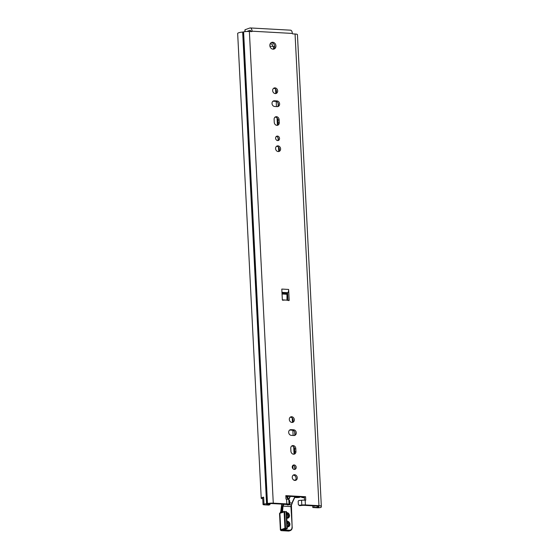 <?xml version="1.0" encoding="UTF-8"?>
<svg xmlns="http://www.w3.org/2000/svg" width="559" height="559" viewBox="0 0 559 559"><rect width="100%" height="100%" fill="white"/><g stroke="black" fill="none" stroke-linecap="round" stroke-linejoin="round"><path stroke-width="0.84" d="M286.732 504.525A2.376 0.426 177.1 0 0 285.628 504.323L272.079 503.575A2.425 0.433 -2.9 0 0 269.152 503.785L268.837 503.855A3.696 0.657 177.1 0 1 267.16 504.106A4.318 0.769 -2.9 0 0 266.524 504.176L269.962 504.658L268.767 505.084L264.351 504.84A2.641 0.468 177.1 0 1 263.037 504.498A2.641 0.468 177.1 0 1 264.002 504.085A6.694 1.195 177.1 0 1 266.566 503.722L267.481 503.561A4.8 0.859 177.1 0 1 273.274 503.149L286.83 503.897A4.758 0.845 -2.9 0 1 289.024 504.309L286.732 504.525L287.459 504.987L289.758 504.77L289.716 500.766L288.786 499.543A4.758 0.845 177.1 0 0 286.585 499.138L285.998 499.103L285.824 495.644L305.57 496.734L305.752 500.2L305.158 500.165A4.758 0.845 177.1 0 0 301.56 500.256L298.772 500.522L298.171 501.227L298.345 504.693L299.617 505.664L302.405 505.392L301.797 505.015A4.758 0.845 -2.9 0 1 305.403 504.924L318.958 505.671A4.8 0.859 -2.9 0 1 321.334 506.293A4.8 0.859 -2.9 0 1 321.166 506.531L321.041 506.74A6.694 1.195 -2.9 0 1 321.264 507.027A6.694 1.195 -2.9 0 1 321.166 507.244A2.641 0.468 -2.9 0 1 317.239 507.768L312.823 507.523L318.875 507.09A4.318 0.769 177.1 0 0 318.749 506.957A3.696 0.657 -2.9 0 1 318.623 506.803A3.696 0.657 -2.9 0 1 318.756 506.615L318.875 506.531A2.425 0.433 177.1 0 0 318.958 506.412A2.425 0.433 177.1 0 0 317.757 506.098L304.208 505.35A2.376 0.426 177.1 0 0 302.405 505.392M304.529 500.137L304.375 497.161L285.852 496.161M287.969 300.393L287.599 293.007L286.963 294.286L286.984 299.952A0.44 0.37 70.4 0 1 286.914 300.197M273.435 49.185A3.522 2.977 70.4 0 0 274.49 45.153A3.522 2.977 70.4 0 0 271.129 42.694M294.355 469.448A2.292 1.936 70.4 0 0 294.859 466.975A2.292 1.936 70.4 0 0 292.909 465.368M295.096 480.44A2.907 2.46 70.4 0 0 295.872 477.183A2.907 2.46 70.4 0 0 293.216 475.15M292.161 422.457A2.907 2.46 70.4 0 0 292.937 419.201A2.907 2.46 70.4 0 0 290.282 417.168M294.111 435.51A2.907 2.46 70.4 0 0 294.921 432.359A2.907 2.46 70.4 0 0 292.427 430.22L289.841 430.074A2.907 2.46 70.4 0 0 289.646 430.074M293.768 454.215A2.907 2.46 70.4 0 0 294.74 451.924L294.586 448.982A2.907 2.46 70.4 0 0 291.742 445.984M277.697 140.582A2.292 1.936 70.4 0 0 278.193 138.108A2.292 1.936 70.4 0 0 276.244 136.501M278.438 151.573A2.907 2.46 70.4 0 0 279.214 148.317A2.907 2.46 70.4 0 0 276.558 146.283M275.503 93.591A2.907 2.46 70.4 0 0 276.279 90.334A2.907 2.46 70.4 0 0 273.617 88.294M277.446 106.643A2.907 2.46 70.4 0 0 278.263 103.492A2.907 2.46 70.4 0 0 275.769 101.354L273.183 101.207A2.907 2.46 70.4 0 0 272.988 101.207M277.11 125.349A2.907 2.46 70.4 0 0 278.075 123.057L277.928 120.115A2.907 2.46 70.4 0 0 275.077 117.117M321.334 506.293L297.437 34.623A4.8 0.859 177.1 0 0 295.061 34.008L292.734 33.882A0.44 0.37 -109.6 0 1 292.329 33.428A3.962 1.998 -86.8 0 0 290.554 30.179L250.292 27.95A3.962 1.998 93.2 0 1 252.067 31.199A0.44 0.37 -109.6 0 1 251.711 31.611L249.377 31.479A4.8 0.859 177.1 0 0 243.591 31.898L242.676 32.059A6.694 1.195 177.1 0 0 237.666 33.47L261.214 498.216A6.694 1.195 -2.9 0 1 263.652 497.161A2.641 0.468 -2.9 0 0 262.688 497.573L263.037 504.498M282.819 300.253A0.44 0.37 -109.6 0 1 282.344 299.806L281.799 289.073L288.633 289.45L289.178 300.183A0.44 0.37 -109.6 0 1 288.744 300.581A17.615 14.89 70.4 0 0 282.819 300.253M269.843 45.559A3.522 2.977 -109.6 0 1 271.702 42.407A3.522 2.977 -109.6 0 1 275.685 44.727A3.522 2.977 -109.6 0 1 274.057 49.045A3.522 2.977 -109.6 0 1 269.843 45.559M292.252 467.086A2.292 1.936 -109.6 0 1 293.461 465.039A2.292 1.936 -109.6 0 1 296.053 466.548A2.292 1.936 -109.6 0 1 294.998 469.35A2.292 1.936 -109.6 0 1 292.252 467.086M292.252 477.442A2.907 2.46 -109.6 0 1 293.782 474.843A2.907 2.46 -109.6 0 1 297.074 476.757A2.907 2.46 -109.6 0 1 295.732 480.321A2.907 2.46 -109.6 0 1 292.252 477.442M289.31 419.46A2.907 2.46 -109.6 0 1 290.848 416.86A2.907 2.46 -109.6 0 1 294.132 418.775A2.907 2.46 -109.6 0 1 292.79 422.338A2.907 2.46 -109.6 0 1 289.31 419.46M293.915 435.503L291.33 435.363A2.907 2.46 -109.6 0 1 288.737 432.855A2.907 2.46 -109.6 0 1 290.212 429.766A2.907 2.46 -109.6 0 1 291.036 429.654L293.622 429.794A2.907 2.46 -109.6 0 1 296.214 432.303A2.907 2.46 -109.6 0 1 294.74 435.391A2.907 2.46 -109.6 0 1 293.915 435.503M290.771 448.276A2.907 2.46 -109.6 0 1 292.308 445.677A2.907 2.46 -109.6 0 1 295.788 448.556L295.935 451.497A2.907 2.46 -109.6 0 1 294.397 454.097A2.907 2.46 -109.6 0 1 290.918 451.218L290.771 448.276M275.594 138.22A2.292 1.936 -109.6 0 1 276.803 136.172A2.292 1.936 -109.6 0 1 279.395 137.682A2.292 1.936 -109.6 0 1 278.333 140.484A2.292 1.936 -109.6 0 1 275.594 138.22M275.587 148.575A2.907 2.46 -109.6 0 1 277.124 145.976A2.907 2.46 -109.6 0 1 280.408 147.89A2.907 2.46 -109.6 0 1 279.067 151.454A2.907 2.46 -109.6 0 1 275.587 148.575M272.652 90.593A2.907 2.46 -109.6 0 1 274.183 87.994A2.907 2.46 -109.6 0 1 277.474 89.908A2.907 2.46 -109.6 0 1 276.132 93.465A2.907 2.46 -109.6 0 1 272.652 90.593M277.25 106.636L274.672 106.496A2.907 2.46 -109.6 0 1 272.079 103.988A2.907 2.46 -109.6 0 1 273.554 100.9A2.907 2.46 -109.6 0 1 274.378 100.781L276.964 100.927A2.907 2.46 -109.6 0 1 279.556 103.436A2.907 2.46 -109.6 0 1 278.082 106.517A2.907 2.46 -109.6 0 1 277.25 106.636M274.113 119.409A2.907 2.46 -109.6 0 1 275.643 116.81A2.907 2.46 -109.6 0 1 279.123 119.689L279.276 122.631A2.907 2.46 -109.6 0 1 277.739 125.23A2.907 2.46 -109.6 0 1 274.259 122.351L274.113 119.409M305.57 496.734L304.375 497.161M282.365 299.938A17.615 14.89 -109.6 0 1 285.265 300.071M288.633 289.45A3.256 1.642 93.2 0 1 287.836 292.692L287.599 293.007M245.094 31.639L244.996 29.746L244.849 31.674M250.865 31.563A1.586 0.797 -86.8 0 0 250.159 30.326A1.586 0.797 -86.8 0 0 249.992 30.347L246.778 31.493M244.996 29.746L249.873 28.013A3.962 1.998 93.2 0 1 250.292 27.95M314.018 507.097L313.962 505.888M312.823 507.523L312.74 505.825M269.962 504.658L269.913 503.652M262.737 498.523L261.745 498.649A6.694 1.195 -2.9 0 1 261.214 498.216M301.56 500.256L301.797 505.015L299.016 505.28M289.758 504.77L289.024 504.309L288.786 499.543M274.721 46.621L272.771 46.355A2.816 1.418 -86.8 0 0 271.506 44.049L270.109 43.965M303.09 497.091L301.748 497.454L304.403 497.769M292.86 465.409L293.035 468.84M294.817 497.461L296.536 497.559A2.376 0.426 177.1 0 0 299.785 497.244L300.141 496.986A3.745 0.671 -2.9 0 1 300.106 496.923M297.856 496.797A6.121 1.09 177.1 0 0 297.737 496.993L295.04 496.979M283.497 504.204L283.881 504.225M283.106 504.183L282.484 506.126L283.064 506.126L283.783 504.344L286.683 504.498M282.484 506.126L281.953 511.15L282.505 511.275L283.064 506.126L291.148 506.622L292.14 527.354M281.121 512.596L282.505 511.275L282.309 512.631M281.953 511.15L281.023 512.61M284.573 511.387L284.524 511.373A0.44 0.44 0 0 0 284.356 511.401L280.877 512.631A0.44 0.37 70.4 0 0 280.646 513.029L284.727 511.737L284.482 511.38A0.44 0.37 70.4 0 0 284.126 511.792L284.957 528.234A0.44 0.37 70.4 0 0 285.356 528.688L285.558 528.178L284.957 528.234L280.744 529.736A2.641 0.468 177.1 0 0 280.38 529.995L279.542 513.441L280.541 513.05A0.44 0.377 -95.9 0 1 280.842 512.638L280.185 512.813L281.268 510.619L281.764 504.106M288.304 531.036L289.394 530.903A3.522 2.977 -109.6 0 1 288.395 531.043L281.939 530.687A2.201 0.391 -2.9 0 1 281.142 530.184A0.44 0.37 70.4 0 1 280.744 529.736L279.905 513.225A0.44 0.37 -109.6 0 1 280.185 512.813L280.709 512.659M281.261 510.723L282.756 510.143M283.343 530.03A0.44 0.37 -109.6 0 1 283.231 530.093L287.005 528.758A0.44 0.44 0 0 0 287.298 528.318L286.46 511.876A0.44 0.44 0 0 0 286.047 511.457L286.879 528.772A0.44 0.37 70.4 0 0 287.235 528.36L285.558 528.178L284.727 511.737L286.243 511.82L287.228 528.283M294.9 496.637L292.294 502.185A3.962 3.347 70.4 0 0 292.029 502.967L291.728 504.553L292.413 502.499A3.522 2.977 -109.6 0 0 292.203 503.072M290.296 496.378L288.968 499.215A0.44 0.44 0 0 1 288.717 499.439L288.633 499.466A0.44 0.37 70.4 0 0 288.905 499.264L288.402 499.39M289.821 502.848L292.238 503.142L291.679 504.602M282.581 512.03L282.84 511.296L282.868 511.925M286.83 503.897L286.585 499.138M305.158 500.165L305.403 504.924M318.958 505.671L295.061 34.008M292.329 33.428L252.067 31.199L251.019 31.57M273.274 503.149L249.377 31.479M281.967 292.364L287.836 292.692M282.002 293.119L287.214 293.412M282.05 294.013L286.963 294.286M288.346 300.476L289.178 300.183M318.756 506.615L318.735 506.244M317.554 507.292L317.491 506.084M264.002 504.085L263.652 497.161M266.566 503.722L242.676 32.059M267.167 503.631L243.27 31.968M267.481 503.561L243.591 31.898M277.928 120.115L279.123 119.689M278.075 123.057L279.276 122.631M273.183 101.207L274.378 100.781M275.769 101.354L276.964 100.927M294.586 448.982L295.788 448.556M294.74 451.924L295.935 451.497M289.841 430.074L291.036 429.654M292.427 430.22L293.622 429.794M272.771 46.355L269.927 46.194M294.838 434.567L294.705 431.827M278.179 105.693L278.04 102.961M294.81 468.812L294.698 466.618M294.062 453.95L293.699 446.865M293.126 435.461L292.86 430.283M292.448 422.192L292.238 418.048M278.724 151.307L278.515 147.164M278.151 139.946L278.04 137.752M277.397 125.083L277.04 117.998M276.46 106.594L276.202 101.417M275.79 93.325L275.58 89.174M273.547 49.094L273.428 46.649M281.841 530.68L289.282 530.729A3.522 2.977 70.4 0 0 290.282 530.589A3.522 2.977 70.4 0 0 292.14 527.437L291.407 504.763A1.761 0.887 -86.8 0 0 290.932 506.566L292.203 527.389C292.217 528.968 291.574 530.03 290.282 530.589L289.394 530.903M280.38 529.995L281.939 530.687M281.142 530.184L285.356 528.688L286.879 528.772L283.106 530.114L289.282 530.729L289.478 530.218L283.783 529.904L283.581 530.414M291.085 506.587A2.201 1.111 93.2 0 1 291.456 504.763M292.469 502.373L295.159 496.651M295.411 480.146L293.734 480.055L295.418 480.139M290.002 496.364L288.786 498.949L288.451 498.712A1.321 1.118 -109.6 0 1 287.941 496.916L288.248 496.266M288.961 499.138L290.261 496.378M287.626 496.231L287.382 496.762L287.941 496.916M285.908 497.286L287.382 496.762A1.761 1.488 70.4 0 0 288.053 499.159L288.451 498.712M287.78 499.257L288.381 499.383M292.294 502.185L295.194 496.651M291.491 504.651A1.761 0.887 93.2 0 1 291.407 504.763L289.779 504.672M291.987 527.333A3.081 2.606 -109.6 0 1 289.478 530.218M287.592 526.515A2.425 2.047 70.4 0 0 288.416 524.321A2.425 2.047 70.4 0 0 286.991 522.274M286.963 521.764A2.425 2.047 -109.6 0 1 287.123 521.764A2.425 2.047 -109.6 0 1 289.282 523.853A2.425 2.047 -109.6 0 1 288.053 526.424A2.425 2.047 -109.6 0 1 287.2 526.508L288.053 526.424M287.221 526.823A2.865 2.418 70.4 0 0 289.932 524.419A2.865 2.418 70.4 0 0 287.319 521.254A2.865 2.418 70.4 0 0 286.935 521.268M286.781 518.165A2.865 2.418 70.4 0 0 289.499 515.768A2.865 2.418 70.4 0 0 286.886 512.596A2.865 2.418 70.4 0 0 286.501 512.61M286.55 513.658L287.333 514.329L287.934 516.411L287.144 517.865A2.425 2.047 70.4 0 0 287.983 515.671A2.425 2.047 70.4 0 0 286.55 513.623M286.522 513.106A2.425 2.047 -109.6 0 1 286.683 513.106A2.425 2.047 -109.6 0 1 288.842 515.202A2.425 2.047 -109.6 0 1 287.612 517.767A2.425 2.047 -109.6 0 1 286.767 517.851L287.612 517.767M318.623 506.803L318.595 506.202M321.264 507.027L321.236 506.468M301.748 497.454L301.727 497.014M281.708 504.106L280.646 512.379M279.549 513.441L280.688 512.666M287.585 526.515L288.367 525.069L287.773 522.979L286.991 522.316"/></g></svg>

